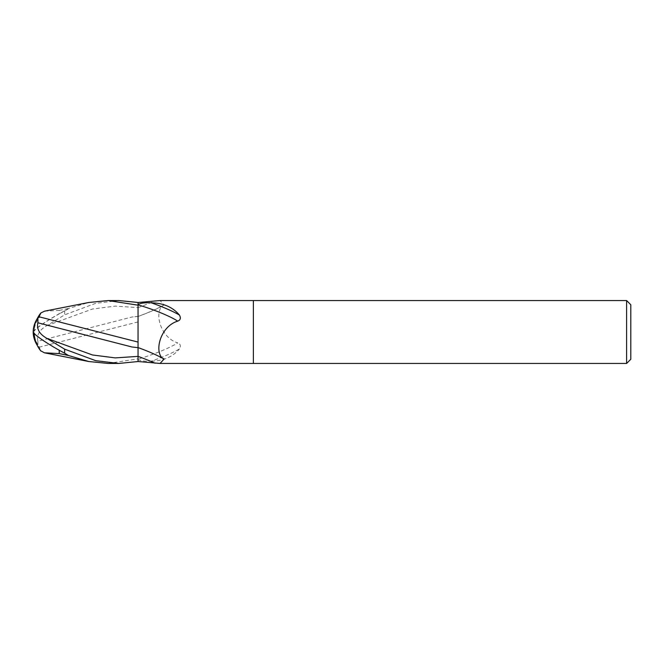 <?xml version="1.0" encoding="UTF-8"?>
<svg xmlns="http://www.w3.org/2000/svg" width="664" height="664" viewBox="0 0 664 664"><rect width="100%" height="100%" fill="white"/><g stroke="black" fill="none" stroke-linecap="round" stroke-linejoin="round"><path stroke-width="0.5" stroke-dasharray="3.32 2.49" d="M138.046 302.493L138.046 316.421A34.229 4.623 -19.8 0 0 162.124 305.955L164.182 305.067L160.074 300.551M118.79 300.551L95.691 303.332L64.649 314.836L46.887 325.634C39.466 329.784 36.47 334.98 37.898 341.213L131.895 317.027L138.046 316.33L138.046 359.124A32.478 4.391 -19.8 0 0 177.695 342.856C161.144 337.885 154.189 314.363 162.124 305.955M138.046 359.124L138.046 359.415C140.345 360.859 144.769 361.448 151.301 361.183A34.113 4.606 -19.8 0 0 179.446 348.915C181.056 345.927 180.475 343.911 177.695 342.856M151.301 361.183C163.402 360.934 172.781 356.842 179.446 348.915M138.046 359.415L138.046 302.469M138.046 356.344L138.046 347.579M138.046 305.174L138.046 304.585M253.366 300.551L253.366 363.449L253.366 300.551M630.8 304.743L630.8 359.257M626.609 300.551L626.609 363.449M44.596 311.159L59.229 310.403L59.229 313.889A26.012 2.789 -30.2 0 0 34.146 331.444A29.332 23.638 -25 0 1 39.076 317.417M59.229 350.26L59.229 350.111A26.012 2.789 -149.8 0 1 34.146 332.556A26.012 2.789 -149.8 0 1 34.146 332.548A26.012 2.789 -149.8 0 1 34.146 332.539A29.332 23.638 -155 0 0 39.076 346.583L40.587 350.7M138.046 322.231L138.046 344.359M34.146 332.548A30.361 30.361 0 0 0 34.179 333.527A30.361 30.32 180 0 1 34.146 332.556L33.2 332L34.146 331.461A26.012 2.789 -30.2 0 0 34.146 331.452A26.012 2.789 -30.2 0 0 34.146 331.461A30.361 30.32 0 0 1 40.886 312.943M68.267 355.066L59.229 350.111M39.076 347.206L138.046 321.924M108.132 363.449L138.046 358.826M37.898 341.213L37.923 346.442L39.076 346.583M37.923 346.442A30.453 24.543 25 0 1 37.3 345.479M33.2 332A27.241 2.913 149.8 0 1 64.649 310.81L68.267 308.553L88.802 302.477M68.267 308.934L59.229 313.889M59.229 310.403L68.267 308.553M138.046 307.656A47.26 6.383 -19.8 0 0 155.085 300.792M46.887 325.634L92.462 309.026L115.254 306.104L138.046 307.615M64.649 310.81L64.649 314.836M138.046 316.496C148.545 312.694 157.26 308.884 164.182 305.067M138.046 347.504C148.545 351.306 157.26 355.115 164.182 358.933M138.046 347.587L131.895 346.973M37.3 318.521A30.361 30.361 0 0 0 34.146 331.452M138.046 316.413L131.895 317.027"/><path stroke-width="1" d="M626.609 363.449L626.609 300.551L630.8 304.743L630.8 359.257L626.609 363.449L160.074 363.449L138.046 361.507L138.046 356.344A47.26 6.383 -160.2 0 1 155.085 363.208M151.301 302.817A34.113 4.606 -160.2 0 1 179.446 315.085C172.781 307.158 163.402 303.066 151.301 302.817C144.769 302.552 140.345 303.141 138.046 304.585L138.046 302.493L160.074 300.551L253.366 300.551L253.366 363.449L253.366 300.551L626.609 300.551M179.446 315.085C181.056 318.073 180.475 320.089 177.695 321.144C161.144 326.115 154.189 349.637 162.124 358.045L164.182 358.933L160.074 363.449M138.046 344.359L138.046 361.531L118.79 363.449L95.691 360.668L64.649 349.164L46.887 338.366C39.458 334.141 36.462 328.946 37.898 322.787L131.895 346.973L138.046 347.67L138.046 302.469L118.79 300.551L108.132 300.551L138.046 305.174L138.046 322.231M138.046 347.579A34.229 4.623 -160.2 0 1 162.124 358.045M138.046 304.876A32.478 4.391 -160.2 0 1 177.695 321.144M118.79 363.449L108.132 363.449L88.802 361.523L44.455 352.816L59.229 353.597L59.229 350.26M37.898 322.787L37.923 317.558A30.453 24.543 155 0 0 33.2 332A27.241 2.913 30.2 0 0 64.649 353.19L68.267 355.447L88.802 361.523M138.046 342.076L39.076 316.803L40.886 312.943L44.596 311.159M40.886 351.057A30.361 30.32 180 0 1 34.179 333.527A30.361 30.361 0 0 0 40.587 350.7L44.455 352.825M37.923 317.558L39.076 317.417L39.076 316.803M59.229 353.597L68.267 355.447M37.3 345.479A30.453 24.543 25 0 1 33.2 332M44.455 311.184L88.802 302.477L108.132 300.551M64.649 353.19L64.649 349.164M46.887 338.366L92.462 354.974L115.254 357.896L138.046 356.385M40.587 313.3A30.361 30.361 0 0 0 37.3 318.521"/></g></svg>
